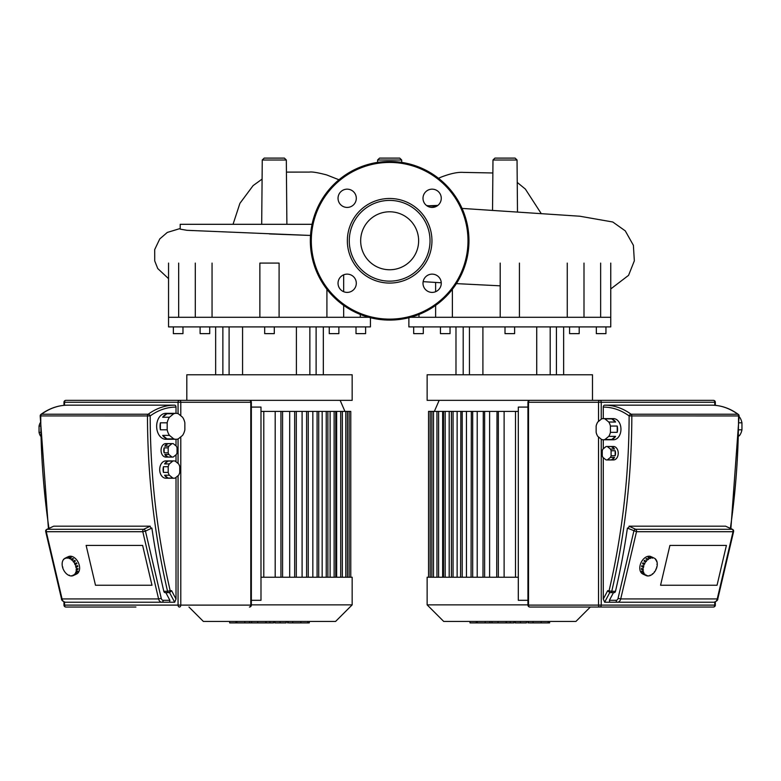 <?xml version="1.0" encoding="UTF-8"?>
<svg xmlns="http://www.w3.org/2000/svg" width="781" height="781" viewBox="0 0 781 781"><rect width="100%" height="100%" fill="white"/><g stroke="black" fill="none" stroke-linecap="round" stroke-linejoin="round"><path stroke-width="1.17" d="M188.973 607.032L203.392 621.451L335.576 621.451L352.163 604.875L352.163 577.237L260.991 577.237M352.163 604.875L251.355 604.875M327.6 411.411L330.109 411.411L330.109 577.237M330.109 411.411L336.64 411.411L336.64 577.237M263.793 577.237L263.793 411.411L275.185 411.411L275.185 577.237M282.292 411.411L289.692 411.411L289.692 577.237M296.028 411.411L302.091 411.411L302.091 577.237M307.968 411.411L312.839 411.411L312.839 577.237M318.443 411.411L322.162 411.411L322.162 577.237M336.64 411.411L350.767 411.411L350.767 577.237M327.883 577.237L327.883 411.411L322.162 411.411M318.726 577.237L318.726 411.411L312.839 411.411M308.251 577.237L308.251 411.411L302.091 411.411M296.311 577.237L296.311 411.411L289.692 411.411M282.576 577.237L282.576 411.411L275.185 411.411M260.991 411.411L263.793 411.411M518.311 577.237L427.139 577.237L427.139 604.875L527.946 604.875M427.139 604.875L443.725 621.451L575.909 621.451L590.329 607.032M442.661 577.237L442.661 411.411L515.509 411.411L515.509 577.237M457.139 577.237L457.139 411.411M466.462 577.237L466.462 411.411M449.192 577.237L449.192 411.411M477.211 577.237L477.211 411.411M489.609 577.237L489.609 411.411M504.116 577.237L504.116 411.411M442.661 411.411L428.535 411.411L428.535 577.237M460.858 411.411L460.575 577.237M471.334 411.411L471.05 577.237M483.273 411.411L482.99 577.237M518.311 411.411L515.509 411.411M497.009 411.411L496.726 577.237M352.163 374.782L186.815 374.782L186.815 400.35L352.163 400.35L352.163 374.782M264.681 326.907L264.681 333.633L274.297 333.633L274.297 326.907M200.102 326.907L200.102 333.633L209.718 333.633L209.718 326.907M173.353 326.907L173.353 333.633L182.969 333.633L182.969 326.907M356.009 326.907L356.009 333.633L365.615 333.633L365.615 326.907M329.26 326.907L329.26 333.633L338.866 333.633L338.866 326.907M368.808 317.291L168.55 317.291L168.55 326.907L370.428 326.907L370.428 317.721M326.917 317.291L326.917 289.292M360.305 317.291L360.305 314.45M178.664 263.08L178.664 317.291M212.051 263.08L212.051 317.291M279.1 317.291L279.1 263.08L259.868 263.08L259.868 317.291M296.399 374.782L296.399 326.907M242.569 374.782L242.569 326.907L242.569 374.782M229.106 374.782L229.106 326.907M222.868 374.782L222.868 326.907M309.862 374.782L309.862 326.907M316.11 374.782L316.11 326.907M592.486 374.782L427.139 374.782L427.139 400.35L592.486 400.35L592.486 374.782M505.004 326.907L505.004 333.633L514.62 333.633L514.62 326.907M440.435 326.907L440.435 333.633L450.041 333.633L450.041 326.907M413.686 326.907L413.686 333.633L423.292 333.633L423.292 326.907M596.333 326.907L596.333 333.633L605.949 333.633L605.949 326.907M569.583 326.907L569.583 333.633L579.199 333.633L579.199 326.907M408.873 317.721L408.873 326.907L610.752 326.907L610.752 317.291L410.494 317.291M567.25 317.291L567.25 263.08M600.638 317.291L600.638 263.08M452.384 317.291L452.384 289.292L452.384 317.291M418.997 314.45L418.997 317.291M536.732 374.782L536.732 326.907M482.902 374.782L482.902 326.907M469.44 374.782L469.44 326.907M463.192 374.782L463.192 326.907M550.195 374.782L550.195 326.907M556.433 374.782L556.433 326.907M40.378 432.342L39.05 432.342A10.573 7.478 90 0 0 40.466 436.003M173.743 413.735L169.457 417.239L162.663 417.239L166.949 413.735L173.743 413.735A12.974 9.177 -90 0 1 176.018 413.334A12.974 9.177 -90 0 1 178.293 413.735L182.578 417.239A12.974 9.177 -90 0 1 184.853 422.814L184.853 429.804A12.974 9.177 -90 0 1 182.578 435.378L178.293 438.883A12.974 9.177 -90 0 1 176.018 439.283A12.974 9.177 -90 0 1 173.743 438.883L166.949 438.883A12.974 9.177 -90 0 1 162.663 435.378L169.457 435.378A12.974 9.177 -90 0 1 167.183 429.804L160.388 429.804A12.974 9.177 -90 0 1 160.046 426.309A12.974 9.177 -90 0 1 160.388 422.814L167.183 422.814L167.183 429.804M176.018 445.902L176.018 439.283L165.826 439.283A12.974 9.177 -90 0 1 156.649 426.309A12.974 9.177 -90 0 1 165.826 413.334L176.018 413.334L176.018 407.086A1.923 1.357 90 0 0 174.661 405.163A81.712 57.774 90 0 0 148.205 414.223A1.923 1.357 90 0 0 147.472 415.931A1.923 1.357 90 0 0 147.472 415.941L150.186 415.931A1.923 1.211 -126.1 0 0 148.205 414.223L41.491 414.223A1.923 1.211 -126.1 0 0 40.973 414.379A1.923 1.923 0 0 0 40.182 415.931L40.749 415.941A1.923 1.357 -90 0 1 41.491 414.223A81.712 57.774 -90 0 1 67.937 405.163L174.661 405.163M171.937 443.686L168.881 446.176L164.801 446.176L167.866 443.686L171.937 443.686A6.726 4.754 -90 0 1 172.621 443.608A6.726 4.754 -90 0 1 173.304 443.686L176.36 446.176A6.726 4.754 -90 0 1 177.043 447.845L177.043 452.843A6.726 4.754 -90 0 1 176.36 454.503L173.304 457.002A6.726 4.754 -90 0 1 172.621 457.07A6.726 4.754 -90 0 1 171.937 457.002L167.866 457.002A6.726 4.754 -90 0 1 164.801 454.503L168.881 454.503A6.726 4.754 -90 0 1 168.198 452.843L164.127 452.843A6.726 4.754 -90 0 1 163.785 450.344A6.726 4.754 -90 0 1 164.127 447.845L168.198 447.845L168.198 452.843M172.621 457.07L165.826 457.07A6.726 4.754 -90 0 1 161.062 450.344A6.726 4.754 -90 0 1 165.826 443.608L172.621 443.608M172.835 461.073L169.35 463.914L164.596 463.914L168.071 461.073L172.835 461.073A8.65 6.121 -90 0 1 173.978 460.917A8.65 6.121 -90 0 1 175.129 461.073L178.615 463.914A8.65 6.121 -90 0 1 179.757 466.726L179.757 472.407A8.65 6.121 -90 0 1 178.615 475.219L175.129 478.07A8.65 6.121 -90 0 1 173.978 478.216A8.65 6.121 -90 0 1 172.835 478.07L168.071 478.07A8.65 6.121 -90 0 1 164.596 475.219L169.35 475.219A8.65 6.121 -90 0 1 168.198 472.407L163.444 472.407A8.65 6.121 -90 0 1 163.102 469.566A8.65 6.121 -90 0 1 163.444 466.726L168.198 466.726L168.198 472.407M173.978 478.216L165.826 478.216A8.65 6.121 -90 0 1 159.705 469.566A8.65 6.121 -90 0 1 165.826 460.917L173.978 460.917M163.444 472.407L163.444 466.726M164.596 463.914A8.65 6.121 -90 0 1 168.071 461.073M168.071 478.07L164.596 475.219M169.35 475.219L172.835 478.07M168.198 466.726A8.65 6.121 -90 0 1 169.35 463.914M167.866 457.002L164.801 454.503M168.881 454.503L171.937 457.002M164.127 452.843L164.127 447.845M164.801 446.176A6.726 4.754 -90 0 1 167.866 443.686M168.198 447.845A6.726 4.754 -90 0 1 168.881 446.176M166.949 438.883L162.663 435.378M169.457 435.378L173.743 438.883M160.388 429.804L160.388 422.814M162.663 417.239A12.974 9.177 -90 0 1 166.949 413.735M167.183 422.814A12.974 9.177 -90 0 1 169.457 417.239M39.05 432.342L39.05 426.045L40.27 426.045M40.231 422.804A10.573 7.478 90 0 0 39.05 426.045M95.497 585.252L86.125 545.402L142.62 545.402L151.983 585.252L95.497 585.252L151.983 585.252L142.62 545.402L86.125 545.402L95.497 585.252M251.355 407.086L260.991 407.086L260.991 600.306L251.355 600.306M65.897 607.032A1.923 1.357 -90 0 1 64.54 605.109L63.974 605.109A1.923 1.923 0 0 0 65.897 607.032L135.914 607.032M249.432 400.35A1.923 1.357 90 0 1 250.789 402.274L251.355 402.274A1.923 1.923 0 0 0 249.432 400.35L65.897 400.35A1.923 1.923 0 0 0 63.974 402.274L64.54 402.274A1.923 1.357 -90 0 1 65.897 400.35M176.018 454.786L176.018 461.796M176.018 477.337L176.018 599.027L174.661 602.229L169.565 602.229L169.907 600.306L163.18 600.306A2.88 2.04 -90 0 1 161.247 598.334L158.592 598.939A4.803 3.397 90 0 0 161.823 602.229L169.565 602.229M73.033 602.229L67.937 602.229M176.018 599.027L171.605 590.69L169.565 592.613L174.661 602.229M169.565 592.613L168.842 592.613A1.923 1.357 -90 0 0 170.199 590.69L167.554 591.295A1.923 1.357 90 0 0 168.842 592.613L165.103 592.613A1.923 1.357 -90 0 1 163.815 591.295A562.769 397.939 90 0 1 151.885 528.083L145.451 531.109A1.923 1.289 -115.2 0 0 143.665 529.284A1.923 1.357 90 0 0 142.728 531.109A1.923 1.357 90 0 0 142.796 531.715L145.451 531.109L161.247 598.334M149.747 526.335L151.885 528.815M46.753 529.372L53.723 526.189L150.245 526.189L143.665 529.284L47.133 529.284A1.923 1.289 -115.2 0 0 46.753 529.372A1.923 1.923 0 0 0 45.698 531.549L46.274 531.715A1.923 1.357 -90 0 1 46.206 531.109A1.923 1.357 -90 0 1 47.133 529.284L53.723 526.189M45.698 531.549L61.484 598.773L62.07 598.939A4.803 3.397 -90 0 0 65.292 602.229L161.823 602.229A1.923 1.357 -90 0 0 163.18 600.306M165.826 592.613L169.907 600.306M76.167 567.299L75.62 566.391L77.563 565.629A9.616 6.453 64.8 0 1 77.68 566.088A9.616 6.453 64.8 0 1 77.778 566.537L76.167 567.299A9.616 6.453 64.8 0 1 76.392 569.222L78.002 568.47A9.616 6.453 64.8 0 1 77.993 569.329L76.382 570.091A9.616 6.453 64.8 0 1 76.128 571.829L77.739 571.067A9.616 6.453 64.8 0 1 77.514 571.809L75.903 572.571A9.616 6.453 64.8 0 1 75.201 573.947L76.811 573.186A9.616 6.453 64.8 0 1 76.392 573.723L74.781 574.484A9.616 6.453 64.8 0 1 73.687 575.363L75.298 574.611A9.616 6.453 64.8 0 1 74.966 574.787A9.616 6.453 64.8 0 1 74.722 574.894L73.111 575.646A9.616 6.453 64.8 0 1 71.745 575.958L71.071 575.958A9.616 6.453 64.8 0 1 69.558 575.646L68.845 575.363A9.616 6.453 64.8 0 1 67.342 574.484L66.668 573.947A9.616 6.453 64.8 0 1 65.321 572.571L64.745 571.829A9.616 6.453 64.8 0 1 63.681 570.091L63.261 569.222A9.616 6.453 64.8 0 1 62.587 567.299L62.88 567.162M71.676 575.665L71.071 575.958M69.333 575.138L68.845 575.363M66.551 557.507A9.616 6.453 64.8 0 1 66.795 557.38L68.406 556.628A9.616 6.453 64.8 0 1 79.291 565.327A9.616 6.453 64.8 0 1 76.577 574.025L74.966 574.787M64.843 558.317L65.624 558.454L64.843 558.317A9.616 6.453 64.8 0 0 63.759 559.206L63.329 559.743A9.616 6.453 64.8 0 0 62.626 561.119L62.402 561.851A9.616 6.453 64.8 0 0 62.148 563.589L62.148 564.458A9.616 6.453 64.8 0 0 62.373 566.391L62.587 567.299M63.329 559.743L63.944 559.45M66.795 557.38A9.616 6.453 64.8 0 1 67.039 557.283L65.419 558.034A9.616 6.453 64.8 0 1 66.785 557.732L68.464 557.263M68.396 556.97A9.616 6.453 64.8 0 1 69.079 556.97L67.566 558.171L66.785 557.732M66.893 558.171L67.498 557.888M70.583 557.283A9.616 6.453 64.8 0 1 71.296 557.556L69.685 558.737L68.972 558.034L70.583 557.283L70.807 557.79M68.972 558.454L70.583 557.702M72.799 558.444A9.616 6.453 64.8 0 1 73.473 558.981L71.754 560.094L71.081 559.567L72.799 558.444L73.121 559.147M71.081 559.567L72.692 558.805M74.83 560.358A9.616 6.453 64.8 0 1 75.396 561.1L73.58 562.115L73.004 561.383L74.83 560.358L75.103 561.236M73.004 561.383L74.625 560.621M76.47 562.837A9.616 6.453 64.8 0 1 76.88 563.706L74.986 564.595L74.576 563.726L76.47 562.837L76.597 563.833M74.576 563.726L76.187 562.974M77.26 565.766L77.778 566.537M75.835 567.299L77.446 566.537M76.382 570.091L76.392 569.222M77.651 568.627L77.993 569.329M76.03 569.954L77.651 569.193M75.903 572.571L76.128 571.829M77.26 571.292L77.514 571.809M75.572 572.307L77.182 571.546M74.781 574.484L75.201 573.947M74.498 574.123L75.113 573.83M73.111 575.646L73.687 575.363M72.906 575.226L73.492 574.953M67.469 557.732A9.616 6.453 64.8 0 1 68.972 558.034M69.685 558.317A9.616 6.453 64.8 0 1 71.188 559.206M71.862 559.743A9.616 6.453 64.8 0 1 73.219 561.119M73.785 561.851A9.616 6.453 64.8 0 1 74.859 563.589M75.269 564.458A9.616 6.453 64.8 0 1 75.952 566.391M610.42 432.342L610.42 426.045L617.215 426.045A10.573 7.478 90 0 1 617.556 429.189A10.573 7.478 90 0 1 617.215 432.342L610.42 432.342A10.573 7.478 90 0 1 608.78 436.354L615.574 436.354A10.573 7.478 90 0 1 611.718 439.508L604.924 439.508A10.573 7.478 90 0 1 603.283 439.771A10.573 7.478 90 0 1 601.643 439.508L597.777 436.354A10.573 7.478 90 0 1 596.147 432.342L596.147 426.045A10.573 7.478 90 0 1 597.777 422.023L601.643 418.88A10.573 7.478 90 0 1 603.283 418.616A10.573 7.478 90 0 1 604.924 418.88L611.718 418.88L615.574 422.023L608.78 422.023L604.924 418.88M604.64 405.163L711.364 405.163A81.712 57.774 90 0 1 737.811 414.223A1.923 1.357 90 0 1 738.553 415.931L739.109 415.941A1.923 1.923 0 0 0 738.318 414.379A1.923 1.211 126.1 0 0 737.811 414.223L631.097 414.223A1.923 1.211 126.1 0 0 629.115 415.931L631.829 415.941A1.923 1.357 -90 0 0 631.097 414.223A81.712 57.774 -90 0 0 604.64 405.163A1.923 1.357 -90 0 0 603.283 407.086L603.283 418.616L613.475 418.616A10.573 7.478 90 0 1 620.954 429.189A10.573 7.478 90 0 1 613.475 439.771L603.283 439.771L603.283 448.782M611.093 455.723L611.093 450.725L615.174 450.725A6.726 4.754 90 0 1 615.516 453.224A6.726 4.754 90 0 1 615.174 455.723L611.093 455.723A6.726 4.754 90 0 1 610.42 457.393L614.501 457.393A6.726 4.754 90 0 1 611.435 459.882L607.354 459.882A6.726 4.754 90 0 1 606.681 459.95A6.726 4.754 90 0 1 605.997 459.882L602.942 457.393A6.726 4.754 90 0 1 602.258 455.723L602.258 450.725A6.726 4.754 90 0 1 602.942 449.065L605.997 446.566A6.726 4.754 90 0 1 606.681 446.498A6.726 4.754 90 0 1 607.354 446.566L611.435 446.566L614.501 449.065L610.42 449.065L607.354 446.566M606.681 446.498L613.475 446.498A6.726 4.754 90 0 1 618.24 453.224A6.726 4.754 90 0 1 613.475 459.95L606.681 459.95M738.846 435.378L739.675 435.378A12.974 9.177 -90 0 0 741.95 429.804L738.972 429.804M739.675 435.378L738.826 436.071M739.07 422.814L741.95 422.814L741.95 429.804M739.109 416.781L739.675 417.239L739.109 417.239M741.95 422.814A12.974 9.177 -90 0 0 739.675 417.239M611.435 446.566A6.726 4.754 90 0 1 614.501 449.065M614.501 457.393L611.435 459.882M607.354 459.882L610.42 457.393M615.174 450.725L615.174 455.723M610.42 449.065A6.726 4.754 90 0 1 611.093 450.725M611.718 418.88A10.573 7.478 90 0 1 615.574 422.023M615.574 436.354L611.718 439.508M604.924 439.508L608.78 436.354M617.215 426.045L617.215 432.342M608.78 422.023A10.573 7.478 90 0 1 610.42 426.045M660.56 585.252L669.922 545.402L726.408 545.402L717.046 585.252L660.56 585.252L717.046 585.252L726.408 545.402L669.922 545.402L660.56 585.252M527.946 600.306L518.311 600.306L518.311 407.086L527.946 407.086M529.869 607.032A1.923 1.357 -90 0 1 528.512 605.109L527.946 605.109A1.923 1.923 0 0 0 529.869 607.032L713.404 607.032A1.923 1.923 0 0 0 715.328 605.109L714.761 605.109A1.923 1.357 90 0 1 713.404 607.032M713.404 400.35A1.923 1.357 90 0 1 714.761 402.274L715.328 402.274A1.923 1.923 0 0 0 713.404 400.35L529.869 400.35A1.923 1.923 0 0 0 527.946 402.274L528.512 402.274A1.923 1.357 -90 0 1 529.869 400.35M603.283 407.086A79.789 56.417 90 0 1 629.115 415.931A560.846 396.582 90 0 1 609.092 590.69A1.923 1.357 90 0 0 610.459 592.613A1.923 1.357 -90 0 0 611.748 591.295L607.696 590.69L609.736 592.613L614.198 592.613A1.923 1.357 90 0 0 615.487 591.295A562.769 397.939 -90 0 0 627.416 528.083L636.495 531.715A1.923 1.357 -90 0 0 636.574 531.109A1.923 1.357 -90 0 0 635.636 529.284A1.923 1.289 115.2 0 0 633.85 531.109L618.054 598.334A2.88 2.04 90 0 1 616.121 600.306L609.395 600.306L609.736 602.229L604.64 602.229L603.283 599.027L603.283 457.666M609.395 600.306L613.475 592.613M725.578 526.189L732.158 529.284L635.636 529.284L629.056 526.189L725.578 526.189L732.549 529.372A1.923 1.289 115.2 0 0 732.158 529.284A1.923 1.357 90 0 1 733.095 531.109A1.923 1.357 90 0 1 733.027 531.715L733.603 531.549A1.923 1.923 0 0 0 732.549 529.372M627.416 528.815L629.554 526.335M609.736 602.229L714.01 602.229C716.675 601.292 717.944 600.14 717.817 598.773L717.231 598.939A4.803 3.397 90 0 1 714.01 602.229M656.528 567.162L656.831 567.299A9.616 6.453 -64.8 0 1 656.147 569.222L656.147 569.222M655.864 569.085L655.737 570.091A9.616 6.453 -64.8 0 1 654.673 571.829L654.371 571.692M654.673 571.829L654.097 572.571A9.616 6.453 -64.8 0 1 652.75 573.947L652.389 573.781M652.75 573.947L652.067 574.484A9.616 6.453 -64.8 0 1 650.563 575.363L650.075 575.138M650.563 575.363L649.851 575.646A9.616 6.453 -64.8 0 1 648.347 575.958L647.732 575.665M648.347 575.958L647.664 575.958A9.616 6.453 -64.8 0 1 646.307 575.646L644.696 574.894A9.616 6.453 -64.8 0 1 644.452 574.787A9.616 6.453 -64.8 0 1 644.11 574.611L645.721 575.363A9.616 6.453 -64.8 0 1 644.637 574.484L643.027 573.723A9.616 6.453 -64.8 0 1 642.597 573.186L644.218 573.947A9.616 6.453 -64.8 0 1 643.515 572.571L641.894 571.809A9.616 6.453 -64.8 0 1 641.67 571.067L643.28 571.829A9.616 6.453 -64.8 0 1 643.036 570.091L641.416 569.329A9.616 6.453 -64.8 0 1 641.416 568.47L643.027 569.222A9.616 6.453 -64.8 0 1 643.251 567.299L641.64 566.537A9.616 6.453 -64.8 0 1 641.738 566.088A9.616 6.453 -64.8 0 1 641.855 565.629L643.798 566.391L643.251 567.299M644.452 574.787L642.831 574.025A9.616 6.453 -64.8 0 1 640.127 565.327A9.616 6.453 -64.8 0 1 651.012 556.628L652.623 557.38A9.616 6.453 -64.8 0 1 652.857 557.507M646.502 575.226L645.926 574.953L646.307 575.646M644.218 573.947L644.637 574.484M644.921 574.123L644.305 573.83M643.28 571.829L643.515 572.571M643.837 572.307L642.148 571.292M643.027 569.222L643.036 570.091M643.378 569.954L641.767 568.627M643.583 567.299L641.972 566.537L642.148 565.766M644.149 564.458L642.529 563.706A9.616 6.453 -64.8 0 1 642.948 562.837L644.842 563.726L644.149 564.458A9.616 6.453 -64.8 0 0 643.466 566.391M642.822 563.833L642.948 562.837M644.842 563.726L643.232 562.974M645.623 561.851L644.013 561.1A9.616 6.453 -64.8 0 1 644.589 560.358L646.404 561.383L645.623 561.851A9.616 6.453 -64.8 0 0 644.559 563.589M644.315 561.236L644.589 560.358M646.404 561.383L644.794 560.621M647.556 559.743L645.936 558.981A9.616 6.453 -64.8 0 1 646.619 558.444L648.23 559.206L647.556 559.743A9.616 6.453 -64.8 0 0 646.199 561.119M646.297 559.147L646.619 558.444M648.337 559.567L646.727 558.805M649.733 558.317L648.113 557.556A9.616 6.453 -64.8 0 1 648.826 557.283L650.446 558.034L649.733 558.317A9.616 6.453 -64.8 0 0 648.23 559.206M648.611 557.79L648.826 557.283M650.446 558.454L648.835 557.702M651.95 557.732L650.339 556.97A9.616 6.453 -64.8 0 1 651.012 556.97L651.95 557.732A9.616 6.453 -64.8 0 0 650.446 558.034M652.525 558.171L651.91 557.888M652.633 557.732A9.616 6.453 -64.8 0 1 653.99 558.034L652.379 557.283A9.616 6.453 -64.8 0 1 652.623 557.38M655.464 559.45L655.806 560.094L655.659 559.206A9.616 6.453 -64.8 0 0 654.576 558.317M656.538 561.627L657.016 561.851L656.782 561.119A9.616 6.453 -64.8 0 0 656.079 559.743M656.919 564.292L657.26 563.589A9.616 6.453 -64.8 0 0 657.016 561.851M656.831 567.299L657.046 566.391A9.616 6.453 -64.8 0 0 657.27 564.458M261.694 224.313L262.26 160.007L264.183 158.104L284.401 158.104L286.324 160.007L262.26 160.007M286.891 224.313L286.324 160.007M401.688 160.007L377.613 160.007L379.537 158.104L399.765 158.104L401.688 160.007L401.707 162.389M492.538 210.431L492.977 160.007L494.9 158.104L515.118 158.104L517.042 160.007L492.977 160.007M517.491 211.993L517.042 160.007M310.516 235.452L186.991 230.317L180.196 229.126L180.196 224.313L312.068 224.313M389.651 211.788A28.985 28.985 0 0 1 418.636 240.773A28.985 28.985 0 0 1 389.651 269.757A28.985 28.985 0 0 1 360.666 240.773A28.985 28.985 0 0 1 389.651 211.788M389.651 320.083A79.311 79.311 0 0 1 310.34 240.773A79.311 79.311 0 0 1 389.651 161.462A79.311 79.311 0 0 1 468.961 240.773A79.311 79.311 0 0 1 389.651 320.083A79.311 79.311 0 0 1 310.34 240.773A79.311 79.311 0 0 1 389.651 161.462M389.651 283.073A42.301 42.301 0 0 1 347.35 240.773A42.301 42.301 0 0 1 389.651 198.481A42.301 42.301 0 0 1 431.952 240.773A42.301 42.301 0 0 1 389.651 283.073M389.651 281.15A40.378 40.378 0 0 1 349.273 240.773A40.378 40.378 0 0 1 389.651 200.405A40.378 40.378 0 0 1 430.028 240.773A40.378 40.378 0 0 1 389.651 281.15M441.265 198.286A9.128 9.128 0 0 1 432.137 207.424A9.128 9.128 0 0 1 422.999 198.286A9.128 9.128 0 0 1 432.137 189.158A9.128 9.128 0 0 1 441.265 198.286M432.137 292.397A9.128 9.128 0 0 1 422.999 283.259A9.128 9.128 0 0 1 432.137 274.131A9.128 9.128 0 0 1 441.265 283.259A9.128 9.128 0 0 1 432.137 292.397M338.036 283.259A9.128 9.128 0 0 1 347.164 274.131A9.128 9.128 0 0 1 356.302 283.259A9.128 9.128 0 0 1 347.164 292.397A9.128 9.128 0 0 1 338.036 283.259M347.164 189.158A9.128 9.128 0 0 1 356.302 198.286A9.128 9.128 0 0 1 347.164 207.424A9.128 9.128 0 0 1 338.036 198.286A9.128 9.128 0 0 1 347.164 189.158M549.072 622.896L529.401 622.896M548.155 622.896L548.155 621.451M526.482 621.451L526.482 622.896L515.148 622.896L515.148 621.451M520.419 622.896L520.419 621.451M506.547 621.451L506.547 622.896L513.908 622.896L513.908 621.451M506.547 622.896L470.016 622.896L470.016 621.451M476.273 622.896L476.273 621.451M477.279 622.896L477.279 621.451M485.147 622.896L485.147 621.451M489.892 622.896L489.892 621.451M491.962 622.896L491.962 621.451M498.044 622.896L498.044 621.451M308.739 622.896L289.068 622.896M307.821 622.896L307.821 621.451M286.158 621.451L286.158 622.896L274.824 622.896L274.824 621.451M280.086 622.896L280.086 621.451M266.214 621.451L266.214 622.896L273.584 622.896L273.584 621.451M266.214 622.896L229.682 622.896L229.682 621.451M235.95 622.896L235.95 621.451M236.946 622.896L236.946 621.451M244.814 622.896L244.814 621.451M249.559 622.896L249.559 621.451M251.638 622.896L251.638 621.451M257.71 622.896L257.71 621.451M349.127 577.237L349.127 411.411M326.243 577.237L326.243 411.411M317.086 577.237L317.086 411.411M306.611 577.237L306.611 411.411M294.671 577.237L294.671 411.411M280.935 577.237L280.935 411.411M345.807 577.237L345.807 411.411M340.701 577.237L340.701 411.411M334.131 577.237L334.131 411.411M484.63 577.237L484.63 411.411M472.69 577.237L472.69 411.411M462.215 577.237L462.215 411.411M453.058 577.237L453.058 411.411M445.17 577.237L445.17 411.411M438.6 577.237L438.6 411.411M433.494 577.237L433.494 411.411M430.175 577.237L430.175 411.411M498.366 577.237L498.366 411.411M179.415 400.35A1.923 1.357 90 0 0 178.058 402.274L180.782 402.274A1.923 1.357 -90 0 0 179.415 400.35M178.058 475.678L178.058 605.109A1.923 1.357 90 0 0 179.415 607.032A1.923 1.357 -90 0 0 180.782 605.109L64.54 605.109L64.54 602.141M251.355 605.109L250.789 605.109A1.923 1.357 90 0 1 249.432 607.032A1.923 1.923 0 0 0 251.355 605.109L251.355 402.274M180.782 415.765L180.782 402.274L250.789 402.274L250.789 605.109L180.782 605.109L180.782 436.852M64.54 405.3L64.54 402.274L178.058 402.274L178.058 413.657M178.058 438.961L178.058 463.465M48.939 528.337A562.769 397.939 -90 0 1 40.749 415.941A1.923 1.357 -90 0 1 40.749 415.931L147.472 415.941A562.769 397.939 90 0 0 167.554 591.295L163.815 591.295M171.605 590.69L170.199 590.69A560.846 396.582 -90 0 1 150.186 415.931A79.789 56.417 -90 0 1 176.018 407.086M142.796 531.715L158.592 598.939L62.07 598.939L46.274 531.715L142.796 531.715M598.519 436.96L598.519 605.109A1.923 1.357 90 0 0 599.886 607.032A1.923 1.357 -90 0 0 601.243 605.109L528.512 605.109L528.512 402.274L601.243 402.274A1.923 1.357 -90 0 0 599.886 400.35A1.923 1.357 90 0 0 598.519 402.274L598.519 421.418M714.761 602.141L714.761 605.109L601.243 605.109L601.243 439.186M601.243 419.202L601.243 402.274L714.761 402.274L714.761 405.3M615.487 591.295L611.748 591.295A562.769 397.939 -90 0 0 631.829 415.941A1.923 1.357 -90 0 0 631.829 415.931L738.553 415.941A1.923 1.357 90 0 1 738.553 415.941A562.769 397.939 90 0 1 730.362 528.337M607.696 590.69L603.283 599.027M604.64 602.229L609.736 592.613M733.027 531.715L717.231 598.939L620.71 598.939L636.495 531.715L733.027 531.715M618.054 598.334L620.71 598.939A4.803 3.397 -90 0 1 617.478 602.229A1.923 1.357 90 0 1 616.121 600.306M437.858 205.403L428.847 205.774M467.995 240.773A78.344 78.344 0 0 1 389.651 319.126A78.344 78.344 0 0 1 311.307 240.773A78.344 78.344 0 0 1 389.651 162.428A78.344 78.344 0 0 1 467.995 240.773M528.483 622.896L528.483 621.451M533.072 622.896L533.072 621.451M541.165 622.896L541.165 621.451M515.304 622.896L515.304 621.451M510.227 622.896L510.227 621.451M506.088 622.896L506.088 621.451M288.16 622.896L288.16 621.451M292.738 622.896L292.738 621.451M300.841 622.896L300.841 621.451M274.98 622.896L274.98 621.451M269.894 622.896L269.894 621.451M265.755 622.896L265.755 621.451M340.145 400.35L344.948 411.411M335.771 411.411L335.771 577.237M347.447 411.411L347.447 577.237M342.342 411.411L342.342 577.237M439.156 400.35L434.353 411.411M443.53 577.237L443.53 411.411M431.844 577.237L431.844 411.411M436.95 577.237L436.95 411.411M451.418 577.237L451.418 411.411M343.679 274.824L343.679 291.704M343.679 305.4L343.679 317.291M168.55 263.08L168.55 317.291M195.299 263.08L195.299 317.291M215.654 374.782L215.654 326.907M323.324 374.782L323.324 326.907M584.003 263.08L584.003 317.291M610.752 263.08L610.752 317.291M435.622 282.449L435.622 291.704M435.622 305.4L435.622 317.291M500.201 263.08L500.201 317.291M519.424 263.08L519.424 317.291M455.977 374.782L455.977 326.907M563.648 374.782L563.648 326.907M63.974 402.274L63.974 405.349M63.974 601.966L63.974 605.109M40.182 415.931A1.923 1.923 0 0 0 40.182 415.941L48.422 528.581M67.937 405.163C58.39 405.212 49.398 408.287 40.973 414.379M65.292 602.229C62.626 601.292 61.357 600.14 61.484 598.773M715.328 605.109L715.328 601.966M715.328 405.349L715.328 402.274M527.946 605.109L527.946 402.274M739.109 415.941A1.923 1.923 0 0 0 739.109 415.931L730.879 528.581M711.364 405.163C720.912 405.212 729.903 408.287 738.318 414.379M717.817 598.773L733.603 531.549M338.964 179.776L326.673 174.924C317.662 172.562 311.883 171.625 309.344 172.093L286.432 172.103M233.041 224.313L239.913 203.343L253.103 185.614L262.094 179.093M438.522 178.312L440.709 177.287C450.139 173.597 457.715 171.966 463.436 172.396L492.86 172.972M541.145 213.467L525.369 189.08L517.237 182.422M377.594 162.389L377.613 160.007M426.611 205.559L436.257 206.438M462.059 208.41L579.805 216.22L612.773 221.999L625.278 230.873L633.381 245.283L634.338 260.834L628.568 275.342L610.752 288.95M423.146 281.658L441.255 282.781M456.387 283.62L500.201 285.826M310.526 235.452L269.465 233.929M180.196 228.511L167.3 232.435L159.783 238.898L154.697 249.578L154.726 260.942L157.752 268.557L168.55 278.632M549.619 621.451L549.619 622.896M527.927 621.451L527.927 622.896M309.296 621.451L309.296 622.896M287.603 621.451L287.603 622.896"/></g></svg>
